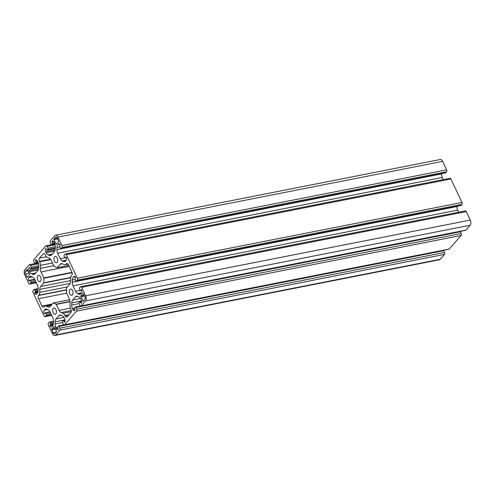 <?xml version="1.0" encoding="UTF-8"?>
<svg xmlns="http://www.w3.org/2000/svg" width="495" height="495" viewBox="0 0 495 495"><rect width="100%" height="100%" fill="white"/><g stroke="black" fill="none" stroke-linecap="round" stroke-linejoin="round"><path stroke-width="0.74" d="M40.485 281.234A3.199 1.825 -101.1 0 0 40.825 277.516A3.199 1.825 -101.1 0 0 38.579 275.362A3.199 1.825 -101.1 0 0 37.911 275.771A3.199 1.825 -101.1 0 0 37.571 279.489A3.199 1.825 -101.1 0 0 39.817 281.643A3.199 1.825 -101.1 0 0 40.485 281.234M55.836 313.855A3.199 1.825 -101.1 0 0 56.176 310.136A3.199 1.825 -101.1 0 0 53.93 307.983A3.199 1.825 -101.1 0 0 53.262 308.391A3.199 1.825 -101.1 0 0 52.922 312.11A3.199 1.825 -101.1 0 0 55.168 314.263A3.199 1.825 -101.1 0 0 55.836 313.855M57.104 262.319A3.199 1.825 -101.1 0 0 57.445 258.594A3.199 1.825 -101.1 0 0 55.199 256.447A3.199 1.825 -101.1 0 0 54.53 256.856A3.199 1.825 -101.1 0 0 54.19 260.574A3.199 1.825 -101.1 0 0 56.436 262.727A3.199 1.825 -101.1 0 0 57.104 262.319M72.449 294.94A3.199 1.825 -101.1 0 0 72.79 291.215A3.199 1.825 -101.1 0 0 70.55 289.068A3.199 1.825 -101.1 0 0 69.882 289.476A3.199 1.825 -101.1 0 0 69.541 293.195A3.199 1.825 -101.1 0 0 71.787 295.342A3.199 1.825 -101.1 0 0 72.449 294.94M56.436 331.136L54.066 326.502L51.721 329.119L53.126 332.776A2.098 1.2 -101.1 0 0 54.45 333.797A2.098 1.2 -101.1 0 0 54.883 333.531L56.424 331.78L56.436 331.136M83.259 301.232L84.8 299.481A2.098 1.2 -101.1 0 0 84.868 296.647L83.148 293.399L80.803 296.01L83.259 301.232M33.852 259.547A1.429 0.817 -101.1 0 0 33.802 261.478L34.625 263.229A0.953 0.544 -101.1 0 0 35.225 263.693A0.953 0.544 -101.1 0 0 35.43 263.575L36.067 262.22L35.448 260.228A2.388 1.361 78.9 0 1 35.949 259.925A2.388 1.361 78.9 0 1 37.447 261.088L37.911 262.072A4.777 2.723 78.9 0 1 38.66 265.648L38.604 267.826A4.777 2.723 78.9 0 1 37.7 270.691L34.867 273.914A4.777 2.723 78.9 0 1 33.87 274.521A4.777 2.723 78.9 0 1 32.837 274.397L31.482 273.815A4.777 2.723 78.9 0 1 29.521 271.625L29.057 270.641A2.388 1.361 78.9 0 1 29.137 267.418L30.467 269.169L31.191 268.395A0.953 0.544 -101.1 0 0 31.222 267.108L30.399 265.357A1.429 0.817 -101.1 0 0 29.496 264.658A1.429 0.817 -101.1 0 0 29.199 264.844L24.874 269.756A3.818 2.178 -101.1 0 0 24.75 274.911L28.741 283.394A1.429 0.817 -101.1 0 0 29.638 284.093A1.429 0.817 -101.1 0 0 29.941 283.907L30.832 282.892A0.953 0.544 -101.1 0 0 30.863 281.606L29.991 280.145L29.106 281.049L28.803 280.82A2.388 1.361 78.9 0 1 28.883 277.596L29.384 277.027A4.777 2.723 78.9 0 1 30.381 276.42A4.777 2.723 78.9 0 1 31.414 276.55L32.769 277.126A4.777 2.723 78.9 0 1 34.737 279.316L37.348 284.879A4.777 2.723 78.9 0 1 38.096 288.449L38.047 290.633A4.777 2.723 78.9 0 1 37.137 293.498L36.636 294.067A2.388 1.361 78.9 0 1 36.135 294.37A2.388 1.361 78.9 0 1 34.638 293.213L35.337 291.79L34.78 289.922A0.953 0.544 -101.1 0 0 34.18 289.457A0.953 0.544 -101.1 0 0 33.982 289.581L33.085 290.596A1.429 0.817 -101.1 0 0 33.041 292.526L44.092 316.014A1.429 0.817 -101.1 0 0 44.989 316.713A1.429 0.817 -101.1 0 0 45.293 316.528L46.184 315.513A0.953 0.544 -101.1 0 0 46.214 314.226L45.342 312.766L44.457 313.669L44.154 313.44A2.388 1.361 78.9 0 1 44.234 310.216L44.736 309.647A4.777 2.723 78.9 0 1 45.732 309.041A4.777 2.723 78.9 0 1 46.765 309.171L48.12 309.746A4.777 2.723 78.9 0 1 50.082 311.937L52.699 317.499A4.777 2.723 78.9 0 1 53.448 321.069L53.392 323.254A4.777 2.723 78.9 0 1 52.489 326.118L51.987 326.688A2.388 1.361 78.9 0 1 51.486 326.991A2.388 1.361 78.9 0 1 49.989 325.834L50.688 324.411L50.131 322.542A0.953 0.544 -101.1 0 0 49.531 322.078A0.953 0.544 -101.1 0 0 49.327 322.202L48.436 323.216A1.429 0.817 -101.1 0 0 48.386 325.147L52.377 333.63A3.818 2.178 -101.1 0 0 54.778 335.486A3.818 2.178 -101.1 0 0 55.576 334.997L59.895 330.085A1.429 0.817 -101.1 0 0 59.944 328.148L59.122 326.397A0.953 0.544 -101.1 0 0 58.521 325.933A0.953 0.544 -101.1 0 0 58.323 326.05L57.68 327.405L58.299 329.398A2.388 1.361 78.9 0 1 57.804 329.701A2.388 1.361 78.9 0 1 56.3 328.538L55.836 327.554A4.777 2.723 78.9 0 1 55.087 323.978L55.143 321.8A4.777 2.723 78.9 0 1 56.053 318.935L58.88 315.711A4.777 2.723 78.9 0 1 59.876 315.105A4.777 2.723 78.9 0 1 60.91 315.235L62.265 315.81A4.777 2.723 78.9 0 1 64.232 318L64.69 318.984A2.388 1.361 78.9 0 1 64.616 322.208L63.28 320.457L62.556 321.23A0.953 0.544 -101.1 0 0 62.525 322.517L63.354 324.268A1.429 0.817 -101.1 0 0 64.251 324.968A1.429 0.817 -101.1 0 0 64.548 324.782L76.515 311.163A1.429 0.817 -101.1 0 0 76.564 309.233L75.735 307.482A0.953 0.544 -101.1 0 0 75.135 307.018A0.953 0.544 -101.1 0 0 74.937 307.135L74.299 308.49L74.918 310.483A2.388 1.361 78.9 0 1 74.417 310.786A2.388 1.361 78.9 0 1 72.92 309.623L72.456 308.639A4.777 2.723 78.9 0 1 71.707 305.062L71.763 302.884A4.777 2.723 78.9 0 1 72.666 300.013L75.5 296.796A4.777 2.723 78.9 0 1 76.496 296.183A4.777 2.723 78.9 0 1 77.529 296.313L78.884 296.895A4.777 2.723 78.9 0 1 80.846 299.085L81.31 300.069A2.388 1.361 78.9 0 1 81.23 303.293L79.899 301.542L79.175 302.315A0.953 0.544 -101.1 0 0 79.144 303.602L79.967 305.353A1.429 0.817 -101.1 0 0 80.871 306.052A1.429 0.817 -101.1 0 0 81.168 305.867L85.487 300.948A3.818 2.178 -101.1 0 0 85.616 295.793L81.625 287.317A1.429 0.817 -101.1 0 0 80.722 286.617A1.429 0.817 -101.1 0 0 80.425 286.803L79.534 287.818A0.953 0.544 -101.1 0 0 79.503 289.105L80.376 290.559L81.26 289.662L81.564 289.891A2.388 1.361 78.9 0 1 81.483 293.114L80.982 293.683A4.777 2.723 78.9 0 1 79.986 294.29A4.777 2.723 78.9 0 1 78.953 294.16L77.597 293.585A4.777 2.723 78.9 0 1 75.63 291.394L73.019 285.832A4.777 2.723 78.9 0 1 72.27 282.255L72.32 280.077A4.777 2.723 78.9 0 1 73.229 277.212L73.73 276.637A2.388 1.361 78.9 0 1 74.231 276.334A2.388 1.361 78.9 0 1 75.729 277.497L75.03 278.92L75.587 280.789A0.953 0.544 -101.1 0 0 76.187 281.253A0.953 0.544 -101.1 0 0 76.385 281.129L77.282 280.114A1.429 0.817 -101.1 0 0 77.325 278.184L66.274 254.696A1.429 0.817 -101.1 0 0 65.377 253.997A1.429 0.817 -101.1 0 0 65.074 254.183L64.183 255.197A0.953 0.544 -101.1 0 0 64.152 256.484L65.024 257.938L65.909 257.041L66.212 257.27A2.388 1.361 78.9 0 1 66.132 260.494L65.631 261.063A4.777 2.723 78.9 0 1 64.635 261.669A4.777 2.723 78.9 0 1 63.601 261.539L62.246 260.964A4.777 2.723 78.9 0 1 60.285 258.774L57.668 253.211A4.777 2.723 78.9 0 1 56.919 249.635L56.974 247.457A4.777 2.723 78.9 0 1 57.878 244.592L58.379 244.016A2.388 1.361 78.9 0 1 58.88 243.713A2.388 1.361 78.9 0 1 60.378 244.876L59.678 246.3L60.235 248.168A0.953 0.544 -101.1 0 0 60.835 248.632A0.953 0.544 -101.1 0 0 61.034 248.509L61.931 247.494A1.429 0.817 -101.1 0 0 61.974 245.563L57.983 237.08A3.818 2.178 -101.1 0 0 55.589 235.224A3.818 2.178 -101.1 0 0 54.79 235.707L50.465 240.626A1.429 0.817 -101.1 0 0 50.422 242.562L51.245 244.313A0.953 0.544 -101.1 0 0 51.845 244.778A0.953 0.544 -101.1 0 0 52.043 244.654L52.687 243.305L52.068 241.312A2.388 1.361 78.9 0 1 52.563 241.009A2.388 1.361 78.9 0 1 54.066 242.166L54.53 243.156A4.777 2.723 78.9 0 1 55.279 246.733L55.223 248.911A4.777 2.723 78.9 0 1 54.314 251.776L51.486 254.999A4.777 2.723 78.9 0 1 50.49 255.606A4.777 2.723 78.9 0 1 49.457 255.476L48.102 254.9A4.777 2.723 78.9 0 1 46.134 252.71L45.67 251.72A2.388 1.361 78.9 0 1 45.75 248.502L47.087 250.247L47.805 249.48A0.953 0.544 -101.1 0 0 47.842 248.193L47.013 246.436A1.429 0.817 -101.1 0 0 46.115 245.743A1.429 0.817 -101.1 0 0 45.812 245.922L33.852 259.547M53.924 239.574L56.3 244.208L58.639 241.591L57.241 237.928A2.098 1.2 -101.1 0 0 55.916 236.913A2.098 1.2 -101.1 0 0 55.477 237.179L53.943 238.924L53.924 239.574L57.661 238.838M27.107 269.478L25.567 271.229A2.098 1.2 -101.1 0 0 25.499 274.063L27.219 277.311L29.558 274.694L27.318 269.435M64.919 315.538L65.13 315.983A2.388 1.361 -101.1 0 0 66.627 317.147A2.388 1.361 -101.1 0 0 67.128 316.843L70.865 312.586A2.388 1.361 -101.1 0 0 70.946 309.363L70.736 308.917A4.777 2.723 78.9 0 1 69.987 305.341L70.061 302.346A4.777 2.723 -101.1 0 0 69.312 298.776L66.509 292.817L66.547 287.942L69.671 284.204A4.777 2.723 -101.1 0 0 70.575 281.339L70.649 278.345A4.777 2.723 78.9 0 1 71.558 275.48L71.787 275.22A2.388 1.361 -101.1 0 0 71.868 272.002L68.409 264.658A2.388 1.361 -101.1 0 0 66.912 263.501A2.388 1.361 -101.1 0 0 66.417 263.804L66.188 264.064A4.777 2.723 78.9 0 1 65.192 264.67A4.777 2.723 78.9 0 1 64.152 264.54L62.302 263.748A4.777 2.723 -101.1 0 0 61.269 263.618A4.777 2.723 -101.1 0 0 60.266 264.225L57.03 267.727L54.035 266.304L51.233 260.351A4.777 2.723 -101.1 0 0 49.265 258.161L47.409 257.363A4.777 2.723 78.9 0 1 45.447 255.172L45.237 254.727A2.388 1.361 -101.1 0 0 43.733 253.564A2.388 1.361 -101.1 0 0 43.238 253.867L39.501 258.124A2.388 1.361 -101.1 0 0 39.421 261.348L39.631 261.793A4.777 2.723 78.9 0 1 40.38 265.37L40.305 268.358A4.777 2.723 -101.1 0 0 41.054 271.934L43.857 277.893L43.82 282.769L40.695 286.506A4.777 2.723 -101.1 0 0 39.786 289.371L39.718 292.359A4.777 2.723 78.9 0 1 38.808 295.23L38.579 295.49A2.388 1.361 -101.1 0 0 38.499 298.708L41.951 306.052A2.388 1.361 -101.1 0 0 43.455 307.209A2.388 1.361 -101.1 0 0 43.95 306.906L44.179 306.646A4.777 2.723 78.9 0 1 45.175 306.04A4.777 2.723 78.9 0 1 46.208 306.17L48.065 306.962A4.777 2.723 -101.1 0 0 49.098 307.092A4.777 2.723 -101.1 0 0 50.094 306.485L53.231 302.971L56.133 304.184L59.134 310.359A4.777 2.723 -101.1 0 0 61.102 312.549L62.952 313.347A4.777 2.723 78.9 0 1 64.919 315.538L68.978 314.74M60.835 248.632L445.469 172.922A0.953 0.544 -101.1 0 0 445.673 172.798L446.564 171.784A1.429 0.817 -101.1 0 0 446.614 169.853L442.623 161.37A3.818 2.178 -101.1 0 0 440.222 159.514L55.589 235.224M443.291 179.611L442.301 177.501A4.777 2.723 78.9 0 1 441.552 173.931L441.559 173.696M76.187 281.253L460.82 205.543A0.953 0.544 -101.1 0 0 461.018 205.419L461.915 204.404A1.429 0.817 -101.1 0 0 461.959 202.474L450.908 178.986A1.429 0.817 -101.1 0 0 450.011 178.287L65.377 253.997M458.642 212.231L457.652 210.121A4.777 2.723 78.9 0 1 456.904 206.551L456.91 206.316M80.871 306.052L465.504 230.342A1.429 0.817 -101.1 0 0 465.801 230.156L470.126 225.244A3.818 2.178 -101.1 0 0 470.25 220.089L466.259 211.606A1.429 0.817 -101.1 0 0 465.362 210.907L80.722 286.617M64.251 324.968L448.885 249.257A1.429 0.817 -101.1 0 0 449.188 249.078L461.148 235.453A1.429 0.817 -101.1 0 0 461.198 233.522L460.375 231.771A0.953 0.544 -101.1 0 0 460.103 231.406M54.778 335.486L439.411 259.776A3.818 2.178 -101.1 0 0 440.21 259.293L444.535 254.374A1.429 0.817 -101.1 0 0 444.578 252.438L443.755 250.687A0.953 0.544 -101.1 0 0 443.483 250.322M35.43 263.575L38.276 263.012M36.048 262.864L38.084 262.461M36.067 262.22L37.818 261.874M35.436 260.871L37.119 260.543M35.448 260.228L36.525 260.017M32.837 274.397L34.78 274.013M31.482 273.815L35.683 272.986M29.521 271.625L38.183 269.917M29.057 270.641L38.517 268.779M30.566 269.107L38.61 267.523M31.191 268.395L38.629 266.935M31.222 267.108L38.66 265.642M30.399 265.357L38.474 263.767M29.941 283.907L36.302 282.657M30.832 282.892L35.943 281.884M30.863 281.606L35.393 280.714M30.288 280.38L34.817 279.489M28.803 280.82L29.471 280.684M28.883 277.596L32.299 276.922M29.384 277.027L31.544 276.6M34.638 293.213L37.663 292.619M34.656 292.57L37.88 291.932M35.337 291.79L37.997 291.264M35.355 291.147L38.047 290.615M34.78 289.922L38.078 289.272M45.293 316.528L51.653 315.278M46.184 315.513L51.294 314.504M46.214 314.226L50.738 313.335M45.639 313.001L50.162 312.11M44.154 313.44L44.822 313.304M44.234 310.216L47.644 309.542M44.736 309.647L46.889 309.22M49.989 325.834L53.015 325.24M50.001 325.19L53.231 324.553M50.688 324.411L53.349 323.885M50.707 323.767L53.392 323.235M50.131 322.542L53.429 321.892M55.576 334.997L440.21 259.293M59.895 330.085L444.535 254.374M59.944 328.148L444.578 252.438M59.122 326.397L443.755 250.687M56.3 328.538L58.051 328.197M55.836 327.554L57.618 327.207M55.087 323.978L62.525 322.517M55.143 321.8L64.981 319.863M56.053 318.935L63.898 317.388M58.88 315.711L61.034 315.284M64.214 322.035L64.808 321.917M63.583 320.692L65.055 320.401M64.548 324.782L449.188 249.078M76.515 311.163L461.148 235.453M76.564 309.233L461.198 233.522M75.735 307.482L460.375 231.771M72.92 309.623L74.671 309.276M72.456 308.639L74.238 308.286M71.707 305.062L79.144 303.596M71.763 302.884L81.601 300.948M72.666 300.013L80.518 298.473M75.5 296.796L77.653 296.369M80.834 303.119L81.427 303.002M80.196 301.777L81.675 301.486M81.168 305.867L465.801 230.156M85.487 300.948L470.126 225.244M85.616 295.793L470.25 220.089M81.625 287.317L466.259 211.606M80.475 290.503L81.712 290.256M78.953 294.16L80.889 293.783M77.597 293.585L81.7 292.774M75.63 291.394L80.19 290.491M73.019 285.832L457.652 210.121M72.27 282.255L456.904 206.551M72.32 280.077L75.005 279.551M73.229 277.212L75.283 276.804M73.73 276.637L74.807 276.427M76.385 281.129L461.018 205.419M77.282 280.114L461.915 204.404M77.325 278.184L461.959 202.474M66.274 254.696L450.908 178.986M65.123 257.883L66.361 257.635M63.601 261.539L65.544 261.162M62.246 260.964L66.349 260.153M60.285 258.774L64.839 257.876M57.668 253.211L442.301 177.501M56.919 249.635L441.552 173.931M56.974 247.457L59.654 246.931M57.878 244.592L59.932 244.184M58.379 244.016L59.456 243.806M61.034 248.509L445.673 172.798M61.931 247.494L446.564 171.784M61.974 245.563L446.614 169.853M57.983 237.08L442.623 161.37M52.043 244.654L54.895 244.097M52.668 243.948L54.698 243.546M52.687 243.305L54.438 242.958M52.049 241.956L53.738 241.622M52.068 241.312L53.138 241.102M49.457 255.476L51.393 255.092M48.102 254.9L52.303 254.071M46.134 252.71L54.797 251.002M45.67 251.72L55.131 249.857M47.186 250.192L55.23 248.608M47.805 249.48L55.242 248.014M47.842 248.193L55.279 246.727M47.013 246.436L55.094 244.846M53.943 238.924L57.389 238.25M55.997 243.973L56.665 243.843M55.477 237.179L56.424 236.994M82.863 301.059L83.525 300.929M80.803 296.01L84.249 295.336M80.79 296.66L84.527 295.923M25.567 271.229L28.017 270.746M25.499 274.063L29.236 273.327M26.916 277.076L27.584 276.946M51.721 329.119L55.168 328.439M51.709 329.763L55.446 329.026M53.126 332.776L56.053 332.201M62.952 313.347L71.261 311.708M65.13 315.983L68.459 315.327M66.417 263.804L67.487 263.594M66.188 264.064L67.741 263.755M60.266 264.225L62.426 263.798M57.234 267.677L68.762 265.407L57.228 267.684M43.238 253.867L44.315 253.657M39.501 258.124L46.518 256.744M39.421 261.348L50.502 259.163M39.631 261.793L50.812 259.59M40.38 265.37L52.476 262.987M40.305 268.358L53.757 265.716M41.054 271.934L69.226 266.39M43.857 277.893L72.01 272.349M43.931 278.246L72.115 272.702M43.82 282.769L70.729 277.472M43.727 283.053L70.692 277.745M40.695 286.506L70.593 280.622M39.786 289.371L70.172 283.394M39.718 292.359L67.27 286.939M38.808 295.23L66.503 289.779M38.579 295.49L66.497 289.996M38.499 298.708L66.67 293.164M41.951 306.052L52.26 304.023M46.208 306.17L51.245 305.174M48.065 306.962L50.007 306.578M53.33 302.983L69.696 299.766M56.133 304.184L70.03 301.449M56.331 304.406L70.049 301.709M59.134 310.359L70.42 308.137M61.102 312.549L71.286 310.544M35.225 263.693L38.301 263.086M30.467 269.169L38.61 267.566M29.496 264.658L34.898 263.594M29.638 284.093L36.358 282.769M29.991 280.145L34.687 279.223M34.18 289.457L38.09 288.684M44.989 316.713L51.709 315.389M45.342 312.766L50.038 311.844M49.531 322.078L53.441 321.305M58.521 325.933L63.849 324.881M63.28 320.457L65.024 320.117M75.135 307.018L80.468 305.966M79.899 301.542L81.644 301.201M80.376 290.559L81.725 290.299M65.024 257.938L66.373 257.678M51.845 244.778L54.92 244.171M47.087 250.247L55.23 248.645M46.115 245.743L51.517 244.679M65.192 264.67L68.075 264.101M57.135 267.739L68.78 265.444M45.175 306.04L51.598 304.778M53.231 302.971L69.684 299.735"/></g></svg>
